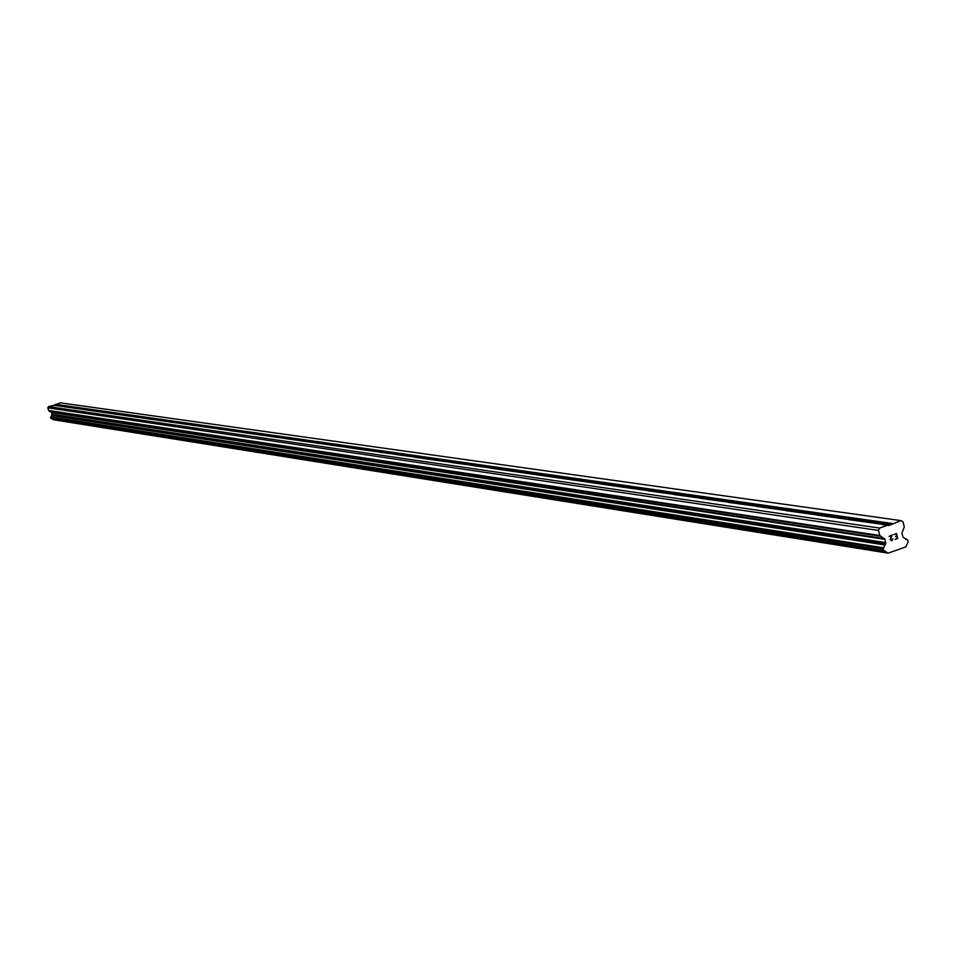 <?xml version="1.0" encoding="UTF-8"?>
<svg xmlns="http://www.w3.org/2000/svg" width="956" height="956" viewBox="0 0 956 956"><rect width="100%" height="100%" fill="white"/><g stroke="black" fill="none" stroke-linecap="round" stroke-linejoin="round"><path stroke-width="1.43" d="M888.028 525.119L879.628 528.071L878.48 530.437L879.807 535.503L884.981 539.339L885.746 543.558L883.332 548.314L883.714 550.417L888.16 553.154L905.81 546.904L908.176 541.765L907.495 539.77L903.217 537.392L901.831 533.388L904.292 526.864L902.966 521.809L900.887 520.602L888.745 525.537L881.862 524.438M882.161 524.474L887.276 522.585L887.55 523.709L885.029 524.689M881.635 524.199L848.785 519.658M849.119 519.717L854.126 517.877L854.377 518.965L851.88 519.933M848.581 519.455L817.01 515.117M817.32 515.141L822.208 513.324L822.435 514.388L819.985 515.344M816.771 514.878L786.37 510.707M786.68 510.731L791.472 508.95L791.664 509.99L789.25 510.922M756.853 506.465L786.131 510.48M757.152 506.477L761.836 504.732L762.016 505.76L759.626 506.668M728.353 502.354L756.602 506.226M728.675 502.378L733.264 500.669L733.419 501.673L731.065 502.557M700.844 498.399L728.113 502.139M701.178 498.423L705.671 496.738L705.815 497.718L703.485 498.602M674.267 494.587L700.617 498.184M674.637 494.599L679.035 492.949L679.154 493.905L676.86 494.766M674.064 494.372L648.646 490.894M648.981 490.894L653.295 489.281L653.39 490.225L651.132 491.073M648.407 490.679L623.826 487.321M624.184 487.321L628.403 485.744L628.486 486.664L626.252 487.5M623.671 487.297L599.83 483.867M600.189 483.867L604.323 482.314L604.395 483.222L602.184 484.035M599.651 483.832L576.587 480.521M576.97 480.521L581.021 479.004L581.069 479.888L578.894 480.689M576.408 480.498L554.086 477.295M554.468 477.283L558.447 475.789L558.483 476.662L556.332 477.45M553.906 477.259L532.289 474.152M532.683 474.14L536.567 472.67L536.591 473.531L534.476 474.307M532.098 474.116L511.149 471.105M511.556 471.093L515.368 469.659L515.38 470.495L513.288 471.26M510.946 471.081L490.655 468.165M491.073 468.141L494.802 466.731L494.802 467.556L492.734 468.309M490.428 467.974L470.758 465.297M471.189 465.273L474.845 463.887L474.845 464.7L472.802 465.441M470.531 465.118L451.447 462.525M451.889 462.489L455.474 461.127L455.462 461.939L453.443 462.656M451.232 462.346L432.698 459.824M433.152 459.788L436.665 458.45L436.641 459.239L434.645 459.955M432.471 459.788L414.474 457.195M414.94 457.159L418.381 455.845L418.346 456.633L416.386 457.327M414.259 457.028L396.764 454.65M397.242 454.602L400.624 453.323L398.628 454.781M396.549 454.482L379.544 452.176M380.034 452.128L383.344 450.862L381.372 452.296M379.329 452.009L362.79 449.762M363.304 449.702L366.542 448.472L364.583 449.882M362.563 449.726L346.478 447.42M347.004 447.36L350.183 446.141L348.235 447.539M346.275 447.253L330.609 445.126M331.135 445.078L334.265 443.883L332.33 445.257M330.406 444.97L315.157 442.903M315.671 442.855L318.766 441.672L316.842 443.022M314.954 442.759L300.1 440.74M300.614 440.692L303.661 439.521L301.761 440.859M299.897 440.585L285.426 438.625M285.94 438.589L288.939 437.43L287.051 438.744M285.235 438.481L271.122 436.569M271.635 436.534L274.599 435.386L272.723 436.689M270.93 436.426L257.176 434.562M257.69 434.526L260.606 433.391L258.741 434.669M256.985 434.418L243.577 432.602M244.079 432.566L246.959 431.455L245.118 432.71M243.386 432.471L230.3 430.69M230.802 430.654L233.646 429.555L231.806 430.809M230.121 430.559L217.347 428.826M217.849 428.802L220.657 427.702L218.828 428.933M217.167 428.694L204.692 427.009M205.193 426.974L207.966 425.898L206.161 427.117M204.512 426.878L192.347 425.229M192.837 425.205L195.574 424.141L193.781 425.336M192.168 425.109L180.278 423.496M180.78 423.472L183.468 422.409L181.688 423.604M180.098 423.377L168.483 421.799M168.985 421.775L171.638 420.736L169.869 421.907M168.316 421.68L156.963 420.138M157.453 420.114L160.082 419.087L158.326 420.246M156.796 420.019L145.694 418.525M146.184 418.501L148.789 417.473L147.045 418.62M145.527 418.405L134.677 416.935M135.166 416.912L137.736 415.908L136.003 417.031M134.509 416.816L123.898 415.382M124.388 415.358L126.921 414.366L125.212 415.478M123.742 415.274L113.358 413.864M113.848 413.852L116.345 412.861L114.648 413.96M113.202 413.757L103.045 412.383M103.523 412.371L105.997 411.391L104.312 412.478M102.889 412.275L92.947 410.925M93.425 410.913L95.875 409.945L94.19 411.02M92.792 410.817L83.053 409.503M83.531 409.491L85.956 408.535L84.283 409.598M82.909 409.407L73.373 408.116M73.851 408.104L76.241 407.148L74.592 408.2M73.23 408.009L63.897 406.754M64.363 406.742L66.729 405.798L65.092 406.838M63.741 406.647L54.6 405.416M55.078 405.404L57.42 404.472L55.783 405.499M897.326 538.252L896.8 536.244L897.326 538.252L895.067 539.423L897.72 538.479L895.067 539.423M896.8 536.244L895.521 536.698L896.8 536.244M895.521 536.698L896.716 535.91L896.19 533.89L896.716 535.91M893.824 534.727L896.405 533.448L897.72 538.479L896.405 533.448M892.892 538.79L891.386 540.355L892.223 540.056M892.33 540.391L891.446 540.702L892.33 540.391M891.446 540.702L890.167 539.531L891.625 535.503L890.657 537.798M891.625 535.503L889.116 536.388L891.613 535.503M889.116 536.388L892.187 534.942L890.49 539.459L891.386 540.355L890.49 539.459L892.175 534.942M54.456 405.308L48.433 406.611L47.8 407.83L48.876 410.853L51.516 412.502L51.971 414.713L50.62 417.414L51.23 418.549L884.228 550.919M900.887 520.602L60.336 402.846L53.895 405.236M52.042 418.68L53.393 419.72L888.16 553.154M66.287 405.846L57.384 404.579M75.787 407.196L66.705 405.906M85.49 408.582L76.217 407.256M95.409 409.993L85.932 408.642M105.53 411.439L95.851 410.052M115.867 412.908L105.985 411.498M126.431 414.414L116.333 412.968M137.234 415.956L126.909 414.474M148.276 417.521L137.724 416.015M159.568 419.134L148.778 417.593M171.124 420.771L160.082 419.206M182.943 422.456L171.65 420.855M195.036 424.189L183.468 422.54M207.416 425.946L195.586 424.261M220.095 427.75L207.978 426.029M233.073 429.603L220.669 427.834M246.385 431.503L233.67 429.686M260.02 433.438L246.983 431.586M273.99 435.434L260.63 433.534M288.33 437.478L274.635 435.518M303.04 439.569L288.975 437.561M318.121 441.72L303.697 439.664M333.62 443.931L318.814 441.815M349.526 446.189L334.313 444.026M365.861 448.519L350.243 446.297M382.651 450.909L366.602 448.627M399.907 453.371L383.416 451.017M417.664 455.893L400.695 453.479M435.924 458.498L418.477 456.012M454.721 461.174L436.761 458.617M474.08 463.935L455.582 461.294M494.013 466.779L474.953 464.054M514.555 469.707L494.921 466.898M535.742 472.718L515.499 469.838M557.599 475.837L536.71 472.862M580.149 479.04L558.591 475.969M603.439 482.362L581.176 479.195M627.495 485.791L604.491 482.517M652.362 489.329L628.594 485.947M678.079 492.997L653.498 489.496M704.692 496.785L679.25 493.165M732.248 500.717L705.898 496.965M760.797 504.78L733.503 500.896M790.397 508.998L762.099 504.959M821.108 513.372L791.747 509.19M852.979 517.913L822.507 513.575M886.104 522.633L854.449 518.116M892.51 523.541L887.622 522.848M56.978 404.519L55.651 404.328M65.976 406.252L57.252 405.009M75.476 407.615L66.573 406.348M85.168 409.001L76.098 407.698M95.074 410.411L85.801 409.096M105.196 411.857L95.719 410.506M115.533 413.339L105.853 411.952M126.096 414.844L116.202 413.434M136.887 416.398L126.778 414.952M147.929 417.975L137.592 416.493M159.21 419.588L148.646 418.071M170.754 421.238L159.951 419.684M182.572 422.922L171.518 421.345M194.666 424.655L183.349 423.03M207.034 426.424L195.454 424.763M219.713 428.228L207.846 426.531M232.69 430.092L220.537 428.348M245.991 431.993L233.539 430.212M259.614 433.94L246.851 432.112M273.583 435.936L260.51 434.06M287.911 437.979L274.503 436.067M302.61 440.083L288.855 438.111M317.691 442.246L303.578 440.226M333.178 444.456L318.683 442.377M349.071 446.727L334.194 444.6M365.407 449.057L350.123 446.87M382.197 451.459L366.483 449.212M399.441 453.921L383.296 451.614M417.186 456.466L400.576 454.088M435.446 459.071L418.346 456.633M454.231 461.76L436.641 459.239M473.567 464.52L455.462 461.939M493.499 467.376L474.845 464.7M514.029 470.304L494.802 467.556M535.205 473.34L515.38 470.495M557.049 476.458L536.591 473.531M579.587 479.673L558.483 476.662M602.866 483.007L581.069 479.888M626.909 486.437L604.395 483.222M651.753 489.998L628.486 486.664M677.457 493.666L653.39 490.225M704.058 497.467L679.154 493.905M731.603 501.41L705.815 497.718M760.14 505.485L733.419 501.673M789.716 509.715L762.016 505.76M820.415 514.101L791.664 509.99M852.274 518.654L822.435 514.388M885.375 523.386L854.377 518.965M879.628 528.071L48.433 406.611M56.667 404.926L55.424 404.747M878.48 530.437L47.8 407.83M885.196 544.693L51.672 415.286M885.053 545.016L51.588 415.466M884.204 550.907L51.146 418.525M887.025 552.46L52.747 419.349M887.132 552.568L52.807 419.409M892.115 524.354L887.55 523.709M879.807 535.503L48.577 410.471M880.333 536.208L48.876 410.853M884.455 538.622L51.218 412.132M884.981 539.339L51.516 412.502M885.842 542.626L52.018 414.223M885.746 543.558L51.971 414.713M883.667 547.836L50.835 416.924M883.452 548.087L50.704 417.055M883.332 548.314L50.644 417.175M883.284 548.792L50.62 417.414M883.714 550.417L50.871 418.262M883.977 550.775L51.027 418.453M906.981 539.59L905.798 539.411M884.36 550.955L51.23 418.549M907.113 539.59L905.75 539.387"/></g></svg>
